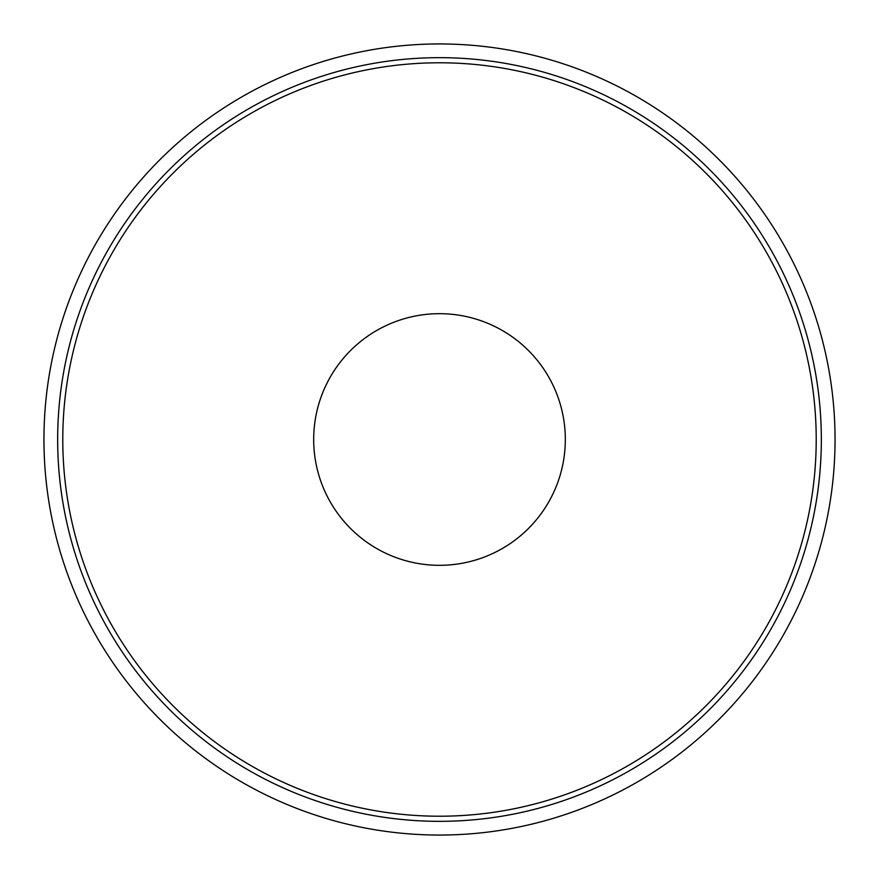 <?xml version="1.0" encoding="UTF-8"?>
<svg xmlns="http://www.w3.org/2000/svg" width="879" height="879" viewBox="0 0 879 879"><rect width="100%" height="100%" fill="white"/><g stroke="black" fill="none" stroke-linecap="round" stroke-linejoin="round"><path stroke-width="1.32" d="M62.783 439.5A376.717 376.717 0 0 1 439.5 62.783A376.717 376.717 0 0 1 816.217 439.5A376.717 376.717 0 0 1 439.5 816.217A376.717 376.717 0 0 1 62.783 439.5M57.662 439.5A381.838 381.838 0 0 1 439.5 57.662A381.838 381.838 0 0 1 821.338 439.5A381.838 381.838 0 0 1 439.5 821.338A381.838 381.838 0 0 1 57.662 439.5M43.95 439.5A395.55 395.55 0 0 1 439.5 43.95A395.55 395.55 0 0 1 835.05 439.5A395.55 395.55 0 0 1 439.5 835.05A395.55 395.55 0 0 1 43.95 439.5M565.318 439.5A125.818 125.818 0 0 1 439.5 565.318A125.818 125.818 0 0 1 313.682 439.5A125.818 125.818 0 0 1 439.5 313.682A125.818 125.818 0 0 1 565.318 439.5"/></g></svg>
